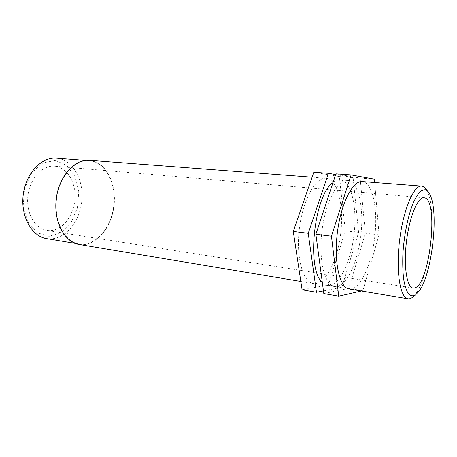 <?xml version="1.0" encoding="UTF-8"?>
<svg xmlns="http://www.w3.org/2000/svg" width="457" height="457" viewBox="0 0 457 457"><rect width="100%" height="100%" fill="white"/><g stroke="black" fill="none" stroke-linecap="round" stroke-linejoin="round"><path stroke-width="0.34" stroke-dasharray="2.29 1.71" d="M323.447 290.915L341.91 287.219L328.354 284.968L345.321 230.842L339.34 176.596L313.81 172.278M302.094 289.807L328.354 284.968M341.91 287.219L358.596 232.413L345.321 230.842M358.596 232.413L353.118 177.607L335.672 174.58M353.118 177.607L339.34 176.596M323.802 293.583L348.805 288.361L365.343 233.213L360.127 178.127L335.912 173.86M374.671 182.509L379.07 234.841L362.835 290.692L348.805 288.361M362.835 290.692L361.413 291.018M379.07 234.841L365.343 233.213M374.392 179.178L360.127 178.127M414.116 295.793L416.127 293.245C429.38 275.045 436.749 214.242 428.226 193.402L426.878 190.449M349.194 288.984C359.63 290.601 371.147 266.128 374.574 238.405C378.162 210.711 373.209 183.56 362.835 181.635L362.212 181.555M55.497 160.458L42.929 162.858L31.813 172.689L24.667 188.13L23.187 205.833L27.7 221.828L37.04 232.676L49.036 236.36L61.181 232.562L71.195 222.399L77.404 207.946L78.804 191.797L75.142 176.762L66.928 165.548L55.497 160.458M56.382 158.173L57.365 158.271C73.726 160.304 84.562 181.555 81.614 202.702C78.941 223.884 62.94 241.325 46.637 238.634M90.28 160.79L89.321 160.693C74.799 159.27 59.17 176.613 56.542 199.018C53.743 221.394 64.774 241.97 79.221 244.055C95.17 246.683 110.897 228.506 113.656 206.604C116.678 184.742 106.275 162.829 90.28 160.79M55.006 166.234L54.611 166.194C42.604 164.954 29.934 178.327 27.923 195.545C25.758 212.751 34.869 228.763 46.825 230.425L49.522 230.636C62.141 230.625 73.537 216.155 74.879 199.703C76.393 183.263 67.562 167.593 55.006 166.234M79.13 244.449C95.233 247.106 111.108 228.757 113.902 206.655C116.952 184.594 106.464 162.464 90.315 160.39L89.326 160.293M326.766 178.373L326.064 178.287C315.598 177.03 302.802 199.743 299.386 228.443C295.845 257.131 302.848 282.243 313.308 283.523C324.853 285.334 337.232 261.495 340.608 234.292C344.167 207.118 338.254 180.372 326.766 178.373M322.316 282.437L327.463 285.368C338.511 287.093 350.49 263.141 353.867 235.881C357.414 208.649 351.896 181.903 340.905 179.955L340.242 179.875C337.912 179.698 335.501 180.606 333.016 182.589M348.125 180.509L347.48 180.429C337.637 179.207 325.384 202.194 321.934 231.179C318.363 260.142 324.773 285.391 334.615 286.556C345.469 288.247 357.3 264.123 360.693 236.715C364.252 209.329 358.916 182.446 348.125 180.509M430.751 196.407L428.226 193.402M419.298 290.932L416.127 293.245M75.245 243.398L79.221 244.055M85.305 160.384L89.321 160.693M300.826 281.438L313.308 283.523M312.091 177.225L326.064 178.287M327.463 285.368L334.615 286.556M340.242 179.875L347.48 180.429M424.022 197.738L54.611 166.194M413.082 288.03L46.825 230.425"/><path stroke-width="0.69" d="M308.235 233.293L316.478 292.309L302.094 289.807L293.268 231.431L308.235 233.293L328.452 173.323L313.81 172.278L293.268 231.431M316.478 292.309L323.447 290.915M335.672 174.58L328.452 173.323M361.413 291.018L338.734 296.182L323.802 293.583L315.867 234.241L335.912 173.86L351.113 174.951L374.392 179.178L374.671 182.509M338.734 296.182L331.439 236.183L315.867 234.241M331.439 236.183L351.113 174.951M426.878 190.449C425.513 187.981 423.942 186.553 422.165 186.17L421.651 186.102C413.842 184.982 403.257 209.672 399.561 240.582C395.768 271.487 400.149 297.987 407.998 298.769C409.969 299.061 412.008 298.073 414.116 295.793M425.101 189.666C427.358 190.146 429.237 192.397 430.751 196.407C438.714 215.984 431.705 273.829 419.298 290.932L415.442 295.073C412.888 296.37 410.517 295.913 408.341 293.708C406.347 290.475 404.776 285.608 403.645 279.118C402.811 271.812 402.554 263.552 402.868 254.338C403.977 235.475 408.015 215.647 413.254 202.868C415.933 197.104 418.618 193.048 421.314 190.689L425.101 189.666M421.651 186.102L362.212 181.555C352.753 180.355 340.808 203.679 337.306 233.041C333.69 262.387 339.722 287.887 349.194 288.984L407.998 298.769M424.227 197.767L424.022 197.738C417.801 196.836 409.426 216.761 406.479 241.422C403.451 266.071 406.821 287.424 413.082 288.03L414.505 287.95C429.854 285.299 439.274 198.881 424.227 197.767M75.245 243.398L46.637 238.634C31.864 236.475 20.502 216.527 23.204 194.973C25.729 173.397 41.53 156.745 56.382 158.173L85.305 160.384M312.091 177.225L89.326 160.293C74.668 158.859 58.89 176.362 56.24 198.978C53.412 221.571 64.551 242.336 79.13 244.449L300.826 281.438M333.016 182.589C314.125 194.882 306.213 269.556 322.316 282.437"/></g></svg>
